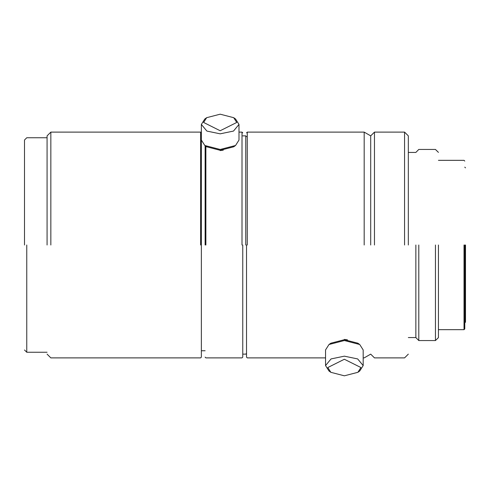 <?xml version="1.0" encoding="UTF-8"?>
<svg xmlns="http://www.w3.org/2000/svg" width="490" height="490" viewBox="0 0 490 490"><rect width="100%" height="100%" fill="white"/><g stroke="black" fill="none" stroke-linecap="round" stroke-linejoin="round"><path stroke-width="0.73" d="M347.459 339.852L344.36 339.411M344.36 375.812L357.878 372.314L360.916 367.537L344.36 359.256L327.804 367.537L330.842 372.314L344.36 375.812M357.878 372.314L359.721 371.01L363.176 365.577L357.663 358.925L344.36 356.169L331.056 358.925L325.544 365.577L328.998 371.01L330.842 372.314M363.176 365.577L363.176 349.94L359.721 344.507L344.36 340.532L328.998 344.507L325.544 349.94L325.544 365.577M359.721 344.507L357.878 343.202L344.36 339.705L330.842 343.202L328.998 344.507M233.699 117.686L235.543 118.99L238.991 124.423L233.485 131.075L220.182 133.831L206.872 131.075L201.365 124.423L204.814 118.99L206.657 117.686L220.182 114.188L233.699 117.686L236.737 122.463L220.182 130.744L203.62 122.463L206.657 117.686M238.991 124.423L238.991 140.06L235.543 145.493L220.182 149.468L204.814 145.493L201.365 140.06L201.365 357.137L201.365 245M223.281 150.148L220.182 150.589M235.543 145.493L233.699 146.798L220.182 150.295L206.657 146.798L204.814 145.493M24.5 245L24.5 140.011L24.5 245M26.76 245L26.76 352.249L26.76 245M47.077 245L47.077 135.871L47.077 245M50.844 245L50.844 132.11L50.844 245M200.612 245L200.612 132.11L200.612 245M205.126 245L205.126 145.714M205.88 245L205.88 146.247M242.758 245L242.758 357.137L242.758 245M242.005 245L242.005 132.11L242.005 245M245.766 245L245.766 135.871L245.766 245M246.519 245L246.519 357.137L246.519 245M247.272 245L247.272 132.11L247.272 245M364.18 245L364.18 132.11L364.18 245M370.703 245L370.703 135.871L370.703 245M374.464 245L374.464 132.11L374.464 245M404.569 245L404.569 132.11L404.569 245M408.329 245L408.329 135.871L408.329 245M415.857 245L415.857 337.567L415.857 245M418.791 245L418.791 340.556L418.791 245M435.451 245L435.451 340.556L435.451 245M438.434 245L438.434 337.622L438.434 245M464.024 245L464.024 329.666L464.024 245M464.777 245L464.777 328.919L464.777 245M465.5 245L465.5 322.144L465.5 245M24.5 349.989L26.76 352.249L47.077 352.249M47.077 354.129L50.844 357.89L200.612 357.89L201.365 357.137M201.365 350.742L205.126 350.742M205.126 357.137L205.88 357.89L242.005 357.89L242.758 357.137M242.758 354.129L245.766 354.129L246.519 353.376M246.519 357.137L247.272 357.89L325.544 357.89M363.176 357.89L364.18 357.89L370.703 354.129L374.464 357.89L404.569 357.89L408.329 354.129M408.329 337.567L415.857 337.567L418.791 340.556L435.451 340.556L438.434 337.622M438.434 329.666L464.024 329.666L464.777 328.919M465.5 322.144L464.777 322.867M238.991 132.11L242.005 132.11L242.758 132.864M465.5 167.856L464.777 167.133M464.777 161.081L464.024 160.334L438.434 160.334M438.434 152.378L435.451 149.444L418.791 149.444L415.857 152.433L408.329 152.433M408.329 135.871L404.569 132.11L374.464 132.11L370.703 135.871L364.18 132.11L247.272 132.11L246.519 132.864M246.519 136.624L245.766 135.871L242.758 135.871M201.365 132.864L200.612 132.11L50.844 132.11L47.077 135.871M24.5 140.011L26.76 137.751L47.077 137.751M201.365 124.423L201.365 140.06"/></g></svg>
